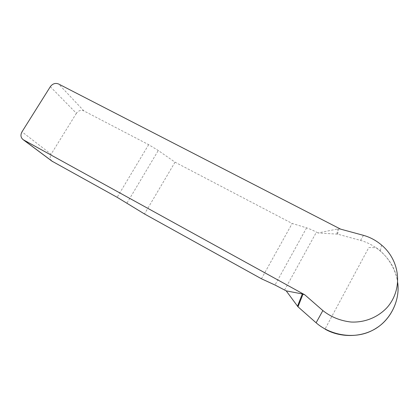 <?xml version="1.0" encoding="UTF-8"?>
<svg xmlns="http://www.w3.org/2000/svg" width="419" height="419" viewBox="0 0 419 419"><rect width="100%" height="100%" fill="white"/><g stroke="black" fill="none" stroke-linecap="round" stroke-linejoin="round"><path stroke-width="0.31" stroke-dasharray="2.1 1.57" d="M340.626 229.146L337.814 228.931L318.042 232.964L337.599 234.142L360.55 240.412C367.756 242.449 374.377 246.032 380.405 251.159C390.314 259.806 396.091 270.328 397.725 282.731M50.322 86.686L76.394 113.303C78.453 110.558 80.951 109.762 83.894 110.915L148.64 144.66L158.272 150.5L175.016 162.184L292.184 223.463L306.593 227.863C309.285 228.706 312.564 230.125 316.429 232.126L318.042 232.964M261.414 278.761L292.184 223.463M175.016 162.184L144.482 213.962M76.394 113.303L51.097 154.223L21.982 131.828M51.925 161.121C49.955 159.199 49.683 156.905 51.097 154.223M337.599 234.142L338.62 228.894M336.907 234.027L337.814 228.931M397.72 282.773C395.84 269.066 387.675 255.779 376.142 247.645L368.804 247.556L325.065 329.009M83.894 110.915L58.608 83.999M126.983 203.079L158.272 150.5M148.64 144.66L117.158 197.312M306.593 227.863L274.995 285.014M284.601 289.979L316.429 232.126M360.55 240.412L363.462 235.342M381.552 245.036L380.332 250.845"/><path stroke-width="0.63" d="M52.281 161.383L23.197 139.705C20.709 137.647 20.306 135.023 21.982 131.828L50.322 86.686C52.616 83.653 55.381 82.758 58.608 83.999L340.626 229.146L363.462 235.342C369.987 237.164 376.021 240.396 381.557 245.042C400.527 261.011 403.062 289.435 387.02 307.604C377.907 317.272 364.939 322.688 351.028 322.028C340.317 320.807 330.931 316.989 322.866 310.579L304.817 294.819L302.319 293.944L286.208 290.87L274.995 285.014L261.414 278.761L144.482 213.962L117.158 197.312L51.925 161.121M23.197 139.705L304.817 294.819M397.725 282.731C400.307 301.675 389.34 322.321 371.993 330.607C354.594 339.558 330.486 335.488 316.104 322.782L297.982 306.787L286.208 290.87M297.982 306.787L303.01 294.143M297.506 306.263L302.319 293.944M325.065 329.009L325.013 329.104C340.228 337.976 362.006 337.588 376.382 328.087C391.309 318.911 400.087 299.632 397.72 282.773M23.579 139.936L52.632 161.598M316.104 322.782L322.866 310.579"/></g></svg>
